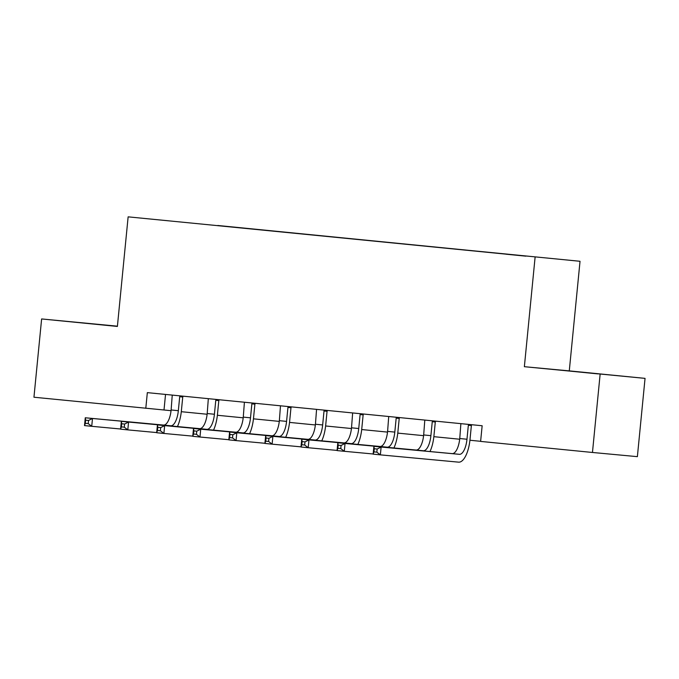 <?xml version="1.0" encoding="UTF-8"?>
<svg xmlns="http://www.w3.org/2000/svg" width="679" height="679" viewBox="0 0 679 679"><rect width="100%" height="100%" fill="white"/><g stroke="black" fill="none" stroke-linecap="round" stroke-linejoin="round"><path stroke-width="1.02" d="M154.26 219.41L168.171 220.76L154.26 219.41M117.416 326.183L41.623 318.943L33.95 397.223L171.049 410.685M580.027 261.288L128.136 216.847L580.027 261.288L569.282 370.878L524.366 366.694L645.05 378.373L569.282 370.878M645.05 378.373L637.377 456.653L592.461 452.469L600.134 374.188M592.461 452.469L480.613 441.409L482.149 425.75L147.335 392.632L145.798 408.291M525.877 256.127L506.059 254.201L525.877 256.161M516.354 255.168L217.781 225.683M516.405 255.066L217.798 225.487M41.623 318.943L117.391 326.438L128.136 216.847M524.366 366.694L535.111 257.103M181.293 411.695L207.129 414.249M217.373 415.268L243.201 417.823M253.454 418.833L279.281 421.387M289.534 422.406L315.362 424.961M325.614 425.971L351.442 428.525M361.695 429.544L387.522 432.099M397.775 433.109L423.603 435.663M433.856 436.673L459.683 439.228M469.927 440.247L480.622 441.308M165.532 394.431L164.004 409.989M597.876 373.756L549.727 369.113L597.86 373.883M117.408 326.243L67.713 321.439L117.399 326.361M460.88 423.645L459.759 438.524A15.727 6.094 -84.4 0 1 452.155 453.614L373.908 446.324L381.131 447.037L380.359 454.862L458.597 462.153A23.595 9.141 95.6 0 0 470.004 439.517L471.379 425.563L468.34 425.283L466.974 439.237A15.727 6.094 -84.4 0 1 459.369 454.327L381.131 447.037L377.151 449.023L374.265 448.734L373.959 451.866L376.845 452.155L377.151 449.023M468.34 425.283L468.756 424.426M471.786 424.723L471.379 425.563M376.845 452.155L380.359 454.862L373.144 454.149L373.908 446.324L374.265 448.734M373.144 454.149L373.959 451.866M424.799 420.08L423.679 434.95A15.727 6.094 -84.4 0 1 416.074 450.041L337.828 442.75L345.051 443.463L344.278 451.297L373.161 453.988M435.706 421.158L435.298 421.998L432.26 421.71L430.893 435.663A15.727 6.094 -84.4 0 1 423.289 450.754L345.051 443.463L341.079 445.449L338.184 445.169L337.879 448.301L340.765 448.581L341.079 445.449M432.26 421.71L432.676 420.861M430.002 451.543A23.595 9.141 95.6 0 0 433.932 435.952L435.298 421.998M340.765 448.581L344.278 451.297L337.064 450.584L337.828 442.75L338.184 445.169M337.064 450.584L337.879 448.301M388.719 416.507L387.599 431.386A15.727 6.094 -84.4 0 1 379.994 446.476L301.756 439.186L308.97 439.899L308.198 447.724L337.081 450.415M399.625 417.585L399.218 418.425L396.18 418.145L394.813 432.099A15.727 6.094 -84.4 0 1 387.208 447.189L308.97 439.899L304.998 441.885L302.113 441.596L301.799 444.728L304.684 445.017L304.998 441.885M396.18 418.145L396.595 417.288M393.922 447.979A23.595 9.141 95.6 0 0 397.852 432.379L399.218 418.425M304.684 445.017L308.198 447.724L300.984 447.011L301.756 439.186L302.113 441.596M300.984 447.011L301.799 444.728M352.647 412.942L351.518 427.812A15.727 6.094 -84.4 0 1 343.913 442.903L265.676 435.612L272.89 436.325L272.118 444.159L301.001 446.85M363.545 414.02L363.138 414.861L360.099 414.572L358.733 428.525A15.727 6.094 -84.4 0 1 351.128 443.616L272.89 436.325L268.918 438.32L266.032 438.031L265.727 441.163L268.612 441.443L268.918 438.32M360.099 414.572L360.524 413.723M357.841 444.414A23.595 9.141 95.6 0 0 361.771 428.814L363.138 414.861M268.612 441.443L272.118 444.159L264.903 443.446L265.676 435.612L266.032 438.031M264.903 443.446L265.727 441.163M316.567 409.369L315.438 424.248A15.727 6.094 -84.4 0 1 307.833 439.338L229.595 432.048L236.81 432.761L236.046 440.586L264.92 443.277M327.465 410.447L327.057 411.287L324.019 411.007L322.652 424.961A15.727 6.094 -84.4 0 1 315.048 440.051L236.81 432.761L232.838 434.747L229.952 434.458L229.646 437.59L232.532 437.879L232.838 434.747M324.019 411.007L324.443 410.15M321.761 440.841A23.595 9.141 95.6 0 0 325.691 425.241L327.057 411.287M232.532 437.879L236.046 440.586L228.823 439.873L229.595 432.048L229.952 434.458M228.823 439.873L229.646 437.59M280.486 405.804L279.358 420.674A15.727 6.094 -84.4 0 1 271.753 435.765L193.515 428.474L200.729 429.187L199.965 437.021L228.84 439.712M291.384 406.882L290.977 407.723L287.947 407.434L286.572 421.387A15.727 6.094 -84.4 0 1 278.967 436.478L200.729 429.187L196.757 431.182L193.871 430.893L193.566 434.025L196.452 434.314L196.757 431.182M287.947 407.434L288.363 406.585M285.681 437.276A23.595 9.141 95.6 0 0 289.61 421.676L290.977 407.723M196.452 434.314L199.965 437.021L192.751 436.308L193.515 428.474L193.871 430.893M192.751 436.308L193.566 434.025M244.406 402.24L243.277 417.11A15.727 6.094 -84.4 0 1 235.672 432.2L157.435 424.91L164.649 425.623L163.885 433.448L192.76 436.139M255.312 403.318L254.897 404.149L251.867 403.869L250.5 417.823A15.727 6.094 -84.4 0 1 242.895 432.913L164.649 425.623L160.677 427.609L157.791 427.329L157.486 430.452L160.371 430.741L160.677 427.609M251.867 403.869L252.282 403.012M249.6 433.703A23.595 9.141 95.6 0 0 253.53 418.103L254.897 404.149M160.371 430.741L163.885 433.448L156.671 432.735L157.435 424.91L157.791 427.329M156.671 432.735L157.486 430.452M208.326 398.666L207.205 413.536A15.727 6.094 -84.4 0 1 199.592 428.627L121.354 421.336L128.569 422.058L127.805 429.883L156.688 432.574M219.232 399.744L218.816 400.585L215.786 400.304L214.42 414.258A15.727 6.094 -84.4 0 1 206.815 429.34L128.569 422.058L124.597 424.044L121.711 423.755L121.405 426.887L124.291 427.176L124.597 424.044M215.786 400.304L216.202 399.447M213.529 430.138A23.595 9.141 95.6 0 0 217.45 414.538L218.816 400.585M124.291 427.176L127.805 429.883L120.59 429.17L121.354 421.336L121.711 423.755M120.59 429.17L121.405 426.887M172.245 395.102L171.125 409.972A15.727 6.094 -84.4 0 1 163.52 425.062L85.274 417.772L92.497 418.485L91.724 426.31L120.607 429.001M183.152 396.18L182.744 397.011L179.706 396.731L178.339 410.685A15.727 6.094 -84.4 0 1 170.735 425.775L92.497 418.485L88.516 420.471L85.63 420.191L85.325 423.323L88.211 423.603L88.516 420.471M179.706 396.731L180.122 395.874M177.448 426.565A23.595 9.141 95.6 0 0 181.369 410.965L182.744 397.011M88.211 423.603L91.724 426.31L84.51 425.597L85.274 417.772L85.63 420.191M84.51 425.597L85.325 423.323M466.974 439.237L459.759 438.524M459.369 454.327L452.155 453.614M430.893 435.663L423.679 434.95M423.289 450.754L416.074 450.041M394.813 432.099L387.599 431.386M387.208 447.189L379.994 446.476M358.733 428.525L351.518 427.812M351.128 443.616L343.913 442.903M322.652 424.961L315.438 424.248M315.048 440.051L307.833 439.338M286.572 421.387L279.358 420.674M278.967 436.478L271.753 435.765M250.5 417.823L243.277 417.11M242.895 432.913L235.672 432.2M214.42 414.258L207.205 413.536M206.815 429.34L199.592 428.627M178.339 410.685L171.125 409.972M170.735 425.775L163.52 425.062"/></g></svg>
